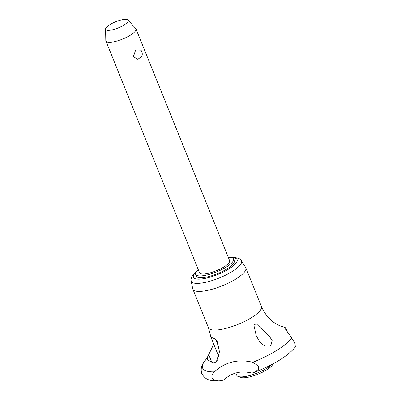 <?xml version="1.0" encoding="UTF-8"?>
<svg xmlns="http://www.w3.org/2000/svg" width="401" height="401" viewBox="0 0 401 401"><rect width="100%" height="100%" fill="white"/><g stroke="black" fill="none" stroke-linecap="round" stroke-linejoin="round"><path stroke-width="0.6" d="M291.697 337.973A49.057 13.494 158 0 1 252.871 362.288L258.429 366.118L258.274 369.476L254.595 372.323C274.013 364.664 287.622 356.203 295.422 346.94L294.88 343.291L291.697 337.973L284.379 327.547L285.126 327.507L285.908 328.454L287.682 332.665M211.863 377.692L211.873 374.82L214.259 371.887A49.057 13.494 158 0 1 212.61 371.892A49.057 13.494 158 0 1 205.578 359.998C201.598 364.263 200.335 368.81 201.793 373.632C206.119 380.995 211.121 380.399 216.55 380.95L218.866 380.93L213.939 379.922L211.863 377.692M127.914 20.05L135.723 28.476A16.22 4.461 158 0 1 135.979 28.872A16.22 4.461 158 0 1 130.495 35.133A16.22 4.461 158 0 1 109.207 42.295A16.22 4.461 158 0 1 105.899 41.027A16.22 4.461 158 0 1 105.809 40.561L105.578 29.078A12.11 3.333 -22 0 0 112.059 29.89A12.11 3.333 -22 0 0 124.009 25.022A12.11 3.333 -22 0 0 127.914 20.05A12.11 3.333 -22 0 0 109.739 24.747A12.11 3.333 -22 0 0 105.578 29.078M135.979 28.872L229.598 260.575A16.22 4.461 158 0 1 220.41 268.906A16.22 4.461 158 0 1 202.821 274.003A16.22 4.461 158 0 1 199.518 272.73L105.899 41.027M133.383 56.661L135.703 49.98L140.916 50.11A6.386 6.386 0 0 1 141.824 56.366L137.839 59.308L133.383 56.661M236.159 278.82A28.551 7.855 158 0 1 209.257 290.008A28.551 7.855 158 0 1 192.871 289.191A28.551 7.855 158 0 1 192.756 288.81L191.127 280.9A27.093 7.454 158 0 0 196.756 283.387A27.093 7.454 158 0 0 232.319 271.417A27.093 7.454 158 0 0 241.307 260.63L245.628 267.447A28.551 7.855 158 0 1 245.813 267.798A28.551 7.855 158 0 1 236.159 278.82M228.314 257.407A20.436 5.619 158 0 1 233.502 258.996A20.436 5.619 158 0 1 226.595 266.886A20.436 5.619 158 0 1 207.337 274.896A20.436 5.619 158 0 1 195.608 274.309A20.436 5.619 158 0 1 198.234 269.562M233.502 258.996L234.239 260.82A20.436 5.619 158 0 1 227.332 268.705A20.436 5.619 158 0 1 208.074 276.715A20.436 5.619 158 0 1 196.345 276.129L195.608 274.309M272.058 364.389A20.115 5.534 158 0 1 267.267 368.013A20.115 5.534 158 0 1 238.139 376.474A20.115 5.534 158 0 1 236.765 375.321L235.833 373.01M273.001 363.882L272.74 364.439A18.07 4.972 158 0 1 266.795 369.812A18.07 4.972 158 0 1 240.63 377.411L238.139 376.474M245.813 267.798L261.427 306.454A28.551 7.855 158 0 1 251.773 317.472A28.551 7.855 158 0 1 214.304 330.083A28.551 7.855 158 0 1 208.49 327.843L210.966 337.246L215.517 339.04L219.086 347.873M215.517 339.04L217.457 342.088L219.452 351.817L216.395 361.657L213.994 362.995L207.452 359.913L207.878 356.354L213.748 344.138M269.297 336.218L272.134 340.479L270.901 345.351C267.392 347.096 263.728 346.013 259.908 342.098L256.279 335.883L253.813 324.965L256.294 323.808L269.297 336.218M254.595 372.323L251.898 373.095C240.986 370.359 231.572 372.699 223.658 380.113L218.866 380.93M217.863 359.481L215.838 362.193M214.254 371.892C225.262 361.963 238.139 358.765 252.881 362.293M232.019 257.793A23.574 6.486 158 0 1 232.344 257.798A23.574 6.486 158 0 1 229.177 268.745A23.574 6.486 158 0 1 198.239 279.156A23.574 6.486 158 0 1 195.843 272.409M208.811 354.845L211.984 362.71M192.871 289.191L208.49 327.843M230.871 257.517L233.703 257.407C238.495 258.043 241.031 259.116 241.307 260.63M207.878 356.354L205.578 359.998M261.427 306.454C264.68 314.013 269.412 319.727 275.627 323.597L279.427 325.637L284.504 327.346M210.966 337.246L218.866 356.8M196.475 271.412L194.56 273.106L191.833 276.625L191.021 279.487L191.127 280.9"/></g></svg>
